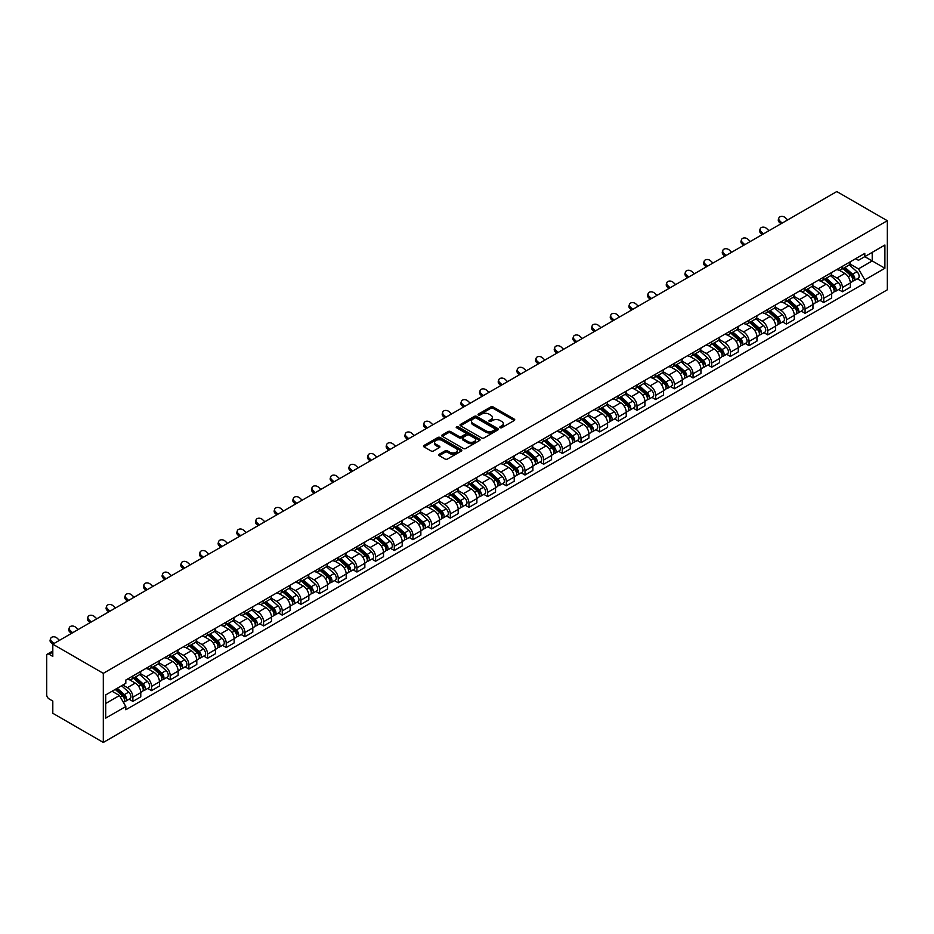 <?xml version="1.0" encoding="UTF-8"?>
<svg xmlns="http://www.w3.org/2000/svg" width="934" height="934" viewBox="0 0 934 934"><rect width="100%" height="100%" fill="white"/><g stroke="black" fill="none" stroke-linecap="round" stroke-linejoin="round"><path stroke-width="1.4" d="M500.134 427.702A1.167 0.677 0 0 0 501.768 427.702L514.26 420.487A1.658 0.957 0 0 0 514.739 419.81A1.658 0.957 0 0 0 514.26 419.132L493.105 406.932A1.658 0.957 0 0 0 490.759 406.932L478.278 414.136A1.167 0.677 0 0 0 479.924 415.081L481.535 414.147A5.312 3.071 0 0 1 489.054 414.147L490.817 415.163A5.312 3.071 0 0 1 492.37 417.335A5.312 3.071 0 0 1 490.817 419.506L489.206 420.44A1.167 0.677 0 0 0 490.852 421.386L492.463 420.463A5.312 3.071 0 0 1 499.982 420.463L501.745 421.479A5.312 3.071 0 0 1 503.298 423.651A5.312 3.071 0 0 1 501.745 425.822L500.134 426.745A1.167 0.677 0 0 0 500.134 427.702L500.134 426.745M439.178 454.274A1.658 0.957 0 0 0 438.7 454.951A1.658 0.957 0 0 0 439.178 455.629L445.121 459.049A1.658 0.957 0 0 0 447.468 459.049L461.326 451.052A1.658 0.957 0 0 0 461.816 450.375A1.658 0.957 0 0 0 461.326 449.698L440.183 437.486A1.658 0.957 0 0 0 437.836 437.486L423.966 445.483A1.658 0.957 0 0 0 423.487 446.172A1.658 0.957 0 0 0 423.966 446.849L431.134 450.982A1.658 0.957 0 0 0 433.481 450.982L439.412 447.561A1.658 0.957 0 0 0 439.902 446.884A1.658 0.957 0 0 0 439.412 446.195L435.863 444.152A4.448 2.569 0 0 1 434.567 442.331A4.448 2.569 0 0 1 437.31 439.961A4.448 2.569 0 0 1 442.144 440.521L456.072 448.553A4.448 2.569 0 0 1 457.368 450.375A4.448 2.569 0 0 1 454.624 452.745A4.448 2.569 0 0 1 449.791 452.184L447.468 450.842A1.658 0.957 0 0 0 445.121 450.842L439.178 454.274L439.178 455.629M103.312 673.344L52.806 644.18L836.794 191.552L887.3 220.716L103.312 673.344L103.312 742.448L887.3 289.82L887.3 220.716M481.652 437.964A1.658 0.957 0 0 0 483.999 437.964L497.869 429.955A1.658 0.957 0 0 0 498.359 429.278A1.658 0.957 0 0 0 497.869 428.601L476.725 416.389A1.658 0.957 0 0 0 474.367 416.389L460.509 424.398A1.658 0.957 0 0 0 460.018 425.075A1.658 0.957 0 0 0 460.509 425.752L481.652 437.964M456.913 427.947A1.167 0.677 0 0 1 458.104 428.111L458.104 426.733L479.597 439.143A1.658 0.957 0 0 1 480.088 439.821A1.658 0.957 0 0 1 479.597 440.498L465.739 448.507A1.658 0.957 0 0 1 463.381 448.507L442.237 436.295L448.168 432.897L448.168 431.52L442.237 434.94A1.658 0.957 0 0 0 441.747 435.618A1.658 0.957 0 0 0 442.237 436.295L442.237 434.94M448.168 432.897A1.658 0.957 0 0 1 450.515 432.897L450.515 431.52A1.658 0.957 0 0 0 448.168 431.52M450.515 431.52L459.096 436.47A1.658 0.957 0 0 0 461.443 436.47L465.377 434.193A1.658 0.957 0 0 0 465.868 433.516A1.658 0.957 0 0 0 465.377 432.839L456.457 427.679A1.167 0.677 0 0 1 458.104 426.733M52.806 644.18L52.806 656.415L49.093 654.267A3.386 1.95 -120 0 0 47.401 654.104A3.386 1.95 -120 0 0 46.7 655.656L46.7 694.768A3.386 1.95 -120 0 0 49.093 698.912L52.806 701.06L52.806 713.284L103.312 742.448M842.41 266.318A7.787 4.495 60 0 1 840.798 269.821L848.702 265.256A7.787 4.495 -120 0 0 850.314 261.765M831.202 274.713L836.911 278.005A7.787 4.495 60 0 1 842.41 287.532L850.314 282.979A7.787 4.495 -120 0 0 844.815 273.44L839.152 270.171M850.314 282.979L850.314 287.193L842.41 291.758L838.627 289.563M840.798 269.821A7.787 4.495 60 0 1 836.969 269.471M842.41 287.532L842.41 291.758M823.741 277.106A7.787 4.495 60 0 1 822.13 280.597L830.034 276.032A7.787 4.495 -120 0 0 831.645 272.541M819.959 300.351L823.741 302.534L831.645 297.969L831.645 293.755A7.787 4.495 -120 0 0 826.135 284.216L820.484 280.959M822.13 280.597A7.787 4.495 60 0 1 818.301 280.247M812.533 285.489L818.242 288.781A7.787 4.495 60 0 1 823.741 298.32L823.741 302.534M805.073 287.882A7.787 4.495 60 0 1 803.462 291.373L811.354 286.82A7.787 4.495 -120 0 0 812.965 283.317M801.279 311.127L805.073 313.31L812.965 308.757L812.965 304.542A7.787 4.495 -120 0 0 807.466 295.004L801.816 291.735M803.462 291.373A7.787 4.495 60 0 1 799.621 291.023M793.865 296.265L799.562 299.557A7.787 4.495 60 0 1 805.073 309.096L805.073 313.31M786.405 298.658A7.787 4.495 60 0 1 784.782 302.161L792.686 297.596A7.787 4.495 -120 0 0 794.297 294.105M782.61 321.903L786.405 324.098L794.297 319.533L794.297 315.318A7.787 4.495 -120 0 0 788.798 305.78L783.136 302.511M784.782 302.161A7.787 4.495 60 0 1 780.952 301.81M775.185 307.053L780.894 310.345A7.787 4.495 60 0 1 786.405 319.883L786.405 324.098M767.725 309.446A7.787 4.495 60 0 1 766.114 312.937L774.017 308.383A7.787 4.495 -120 0 0 775.629 304.881M763.942 332.691L767.725 334.874L775.629 330.309L775.629 326.094A7.787 4.495 -120 0 0 770.118 316.556L764.467 313.299M766.114 312.937A7.787 4.495 60 0 1 762.284 312.586M756.517 317.829L762.226 321.121A7.787 4.495 60 0 1 767.725 330.659L767.725 334.874M749.056 320.222A7.787 4.495 60 0 1 747.445 323.724L755.337 319.159A7.787 4.495 -120 0 0 756.96 315.657M745.262 343.467L749.056 345.65L756.96 341.097L756.96 336.882A7.787 4.495 -120 0 0 751.45 327.344L745.799 324.075M747.445 323.724A7.787 4.495 60 0 1 743.604 323.362M737.848 328.605L743.546 331.897A7.787 4.495 60 0 1 749.056 341.435L749.056 345.65M730.388 330.998A7.787 4.495 60 0 1 728.765 334.5L736.669 329.936A7.787 4.495 -120 0 0 738.28 326.445M726.594 354.243L730.388 356.438L738.28 351.873L738.28 347.658A7.787 4.495 -120 0 0 732.781 338.12L727.119 334.862M728.765 334.5A7.787 4.495 60 0 1 724.936 334.15M719.168 339.392L724.877 342.685A7.787 4.495 60 0 1 730.388 352.223L730.388 356.438M711.708 341.786A7.787 4.495 60 0 1 710.097 345.276L718.001 340.723A7.787 4.495 -120 0 0 719.612 337.221M707.925 365.031L711.708 367.214L719.612 362.649L719.612 358.434A7.787 4.495 -120 0 0 714.101 348.907L708.451 345.638M710.097 345.276A7.787 4.495 60 0 1 706.267 344.926M700.5 350.168L706.209 353.461A7.787 4.495 60 0 1 711.708 362.999L711.708 367.214M693.04 352.562A7.787 4.495 60 0 1 691.429 356.064L699.321 351.499A7.787 4.495 -120 0 0 700.944 348.008M689.257 375.807L693.04 377.99L700.944 373.437L700.944 369.222A7.787 4.495 -120 0 0 695.433 359.683L689.782 356.414M691.429 356.064A7.787 4.495 60 0 1 687.599 355.702M681.832 360.944L687.529 364.248A7.787 4.495 60 0 1 693.04 373.775L693.04 377.99M674.371 363.349A7.787 4.495 60 0 1 672.76 366.84L680.653 362.275A7.787 4.495 -120 0 0 682.264 358.784M670.577 386.583L674.371 388.777L682.264 384.213L682.264 379.998A7.787 4.495 -120 0 0 676.765 370.459L671.102 367.202M672.76 366.84A7.787 4.495 60 0 1 668.919 366.49M663.152 371.732L668.861 375.024A7.787 4.495 60 0 1 674.371 384.563L674.371 388.777M655.691 374.125A7.787 4.495 60 0 1 654.08 377.616L661.984 373.063A7.787 4.495 -120 0 0 663.595 369.56M651.909 397.37L655.691 399.554L663.595 394.989L663.595 390.774A7.787 4.495 -120 0 0 658.085 381.247L652.434 377.978M654.08 377.616A7.787 4.495 60 0 1 650.251 377.266M644.483 382.508L650.192 385.8A7.787 4.495 60 0 1 655.691 395.339L655.691 399.554M637.023 384.901A7.787 4.495 60 0 1 635.412 388.404L643.316 383.839A7.787 4.495 -120 0 0 644.927 380.348M633.24 408.146L637.023 410.33L644.927 405.776L644.927 401.562A7.787 4.495 -120 0 0 639.416 392.023L633.766 388.754M635.412 388.404A7.787 4.495 60 0 1 631.582 388.054M625.815 393.284L631.512 396.588A7.787 4.495 60 0 1 637.023 406.115L637.023 410.33M618.355 395.689A7.787 4.495 60 0 1 616.744 399.18L624.636 394.615A7.787 4.495 -120 0 0 626.247 391.124M614.56 418.934L618.355 421.117L626.247 416.552L626.247 412.338A7.787 4.495 -120 0 0 620.748 402.799L615.086 399.542M616.744 399.18A7.787 4.495 60 0 1 612.902 398.83M607.135 404.072L612.844 407.364A7.787 4.495 60 0 1 618.355 416.903L618.355 421.117M599.675 406.465A7.787 4.495 60 0 1 598.064 409.956L605.968 405.403A7.787 4.495 -120 0 0 607.579 401.9M595.892 429.71L599.675 431.893L607.579 427.34L607.579 423.114A7.787 4.495 -120 0 0 602.068 413.587L596.417 410.318M598.064 409.956A7.787 4.495 60 0 1 594.234 409.606M588.467 414.848L594.176 418.14A7.787 4.495 60 0 1 599.675 427.679L599.675 431.893M581.006 417.241A7.787 4.495 60 0 1 579.395 420.744L587.299 416.179A7.787 4.495 -120 0 0 588.91 412.688M577.224 440.486L581.006 442.681L588.91 438.116L588.91 433.901A7.787 4.495 -120 0 0 583.4 424.363L577.749 421.094M579.395 420.744A7.787 4.495 60 0 1 575.566 420.393M569.798 425.635L575.496 428.928A7.787 4.495 60 0 1 581.006 438.455L581.006 442.681M562.338 428.029A7.787 4.495 60 0 1 560.727 431.52L568.619 426.955A7.787 4.495 -120 0 0 570.23 423.464M558.544 451.274L562.338 453.457L570.23 448.892L570.23 444.677A7.787 4.495 -120 0 0 564.731 435.139L559.069 431.882M560.727 431.52A7.787 4.495 60 0 1 556.886 431.169M551.118 436.411L556.827 439.704A7.787 4.495 60 0 1 562.338 449.242L562.338 453.457M543.658 438.805A7.787 4.495 60 0 1 542.047 442.296L549.951 437.742A7.787 4.495 -120 0 0 551.562 434.24M539.875 462.05L543.658 464.233L551.562 459.68L551.562 455.465A7.787 4.495 -120 0 0 546.051 445.927L540.401 442.658M542.047 442.296A7.787 4.495 60 0 1 538.217 441.945M532.45 447.188L538.159 450.48A7.787 4.495 60 0 1 543.658 460.018L543.658 464.233M524.99 449.581A7.787 4.495 60 0 1 523.379 453.083L531.283 448.518A7.787 4.495 -120 0 0 532.894 445.028M521.207 472.826L524.99 475.021L532.894 470.456L532.894 466.241A7.787 4.495 -120 0 0 527.383 456.703L521.732 453.434M523.379 453.083A7.787 4.495 60 0 1 519.549 452.733M513.782 457.975L519.491 461.268A7.787 4.495 60 0 1 524.99 470.806L524.99 475.021M506.321 460.369A7.787 4.495 60 0 1 504.71 463.859L512.603 459.306A7.787 4.495 -120 0 0 514.214 455.804M502.527 483.614L506.321 485.797L514.214 481.232L514.214 477.017A7.787 4.495 -120 0 0 508.715 467.479L503.064 464.221M504.71 463.859A7.787 4.495 60 0 1 500.869 463.509M495.102 468.751L500.811 472.044A7.787 4.495 60 0 1 506.321 481.582L506.321 485.797M487.641 471.145A7.787 4.495 60 0 1 486.03 474.647L493.934 470.082A7.787 4.495 -120 0 0 495.545 466.58M483.859 494.39L487.641 496.573L495.545 492.02L495.545 487.805A7.787 4.495 -120 0 0 490.046 478.266L484.384 474.997M486.03 474.647A7.787 4.495 60 0 1 482.201 474.285M476.433 479.527L482.142 482.82A7.787 4.495 60 0 1 487.641 492.358L487.641 496.573M468.973 481.921A7.787 4.495 60 0 1 467.362 485.423L475.266 480.858A7.787 4.495 -120 0 0 476.877 477.367M465.19 505.166L468.973 507.36L476.877 502.796L476.877 498.581A7.787 4.495 -120 0 0 471.366 489.042L465.716 485.785M467.362 485.423A7.787 4.495 60 0 1 463.533 485.073M457.765 490.315L463.474 493.607A7.787 4.495 60 0 1 468.973 503.146L468.973 507.36M450.305 492.708A7.787 4.495 60 0 1 448.694 496.199L456.586 491.646A7.787 4.495 -120 0 0 458.197 488.143M446.51 515.953L450.305 518.136L458.197 513.572L458.197 509.357A7.787 4.495 -120 0 0 452.698 499.83L447.047 496.561M448.694 496.199A7.787 4.495 60 0 1 444.853 495.849M439.097 501.091L444.794 504.383A7.787 4.495 60 0 1 450.305 513.922L450.305 518.136M431.625 503.484A7.787 4.495 60 0 1 430.014 506.987L437.918 502.422A7.787 4.495 -120 0 0 439.529 498.931M427.842 526.729L431.636 528.913L439.529 524.359L439.529 520.145A7.787 4.495 -120 0 0 434.03 510.606L428.367 507.337M430.014 506.987A7.787 4.495 60 0 1 426.184 506.625M420.417 511.867L426.126 515.171A7.787 4.495 60 0 1 431.636 524.698L431.636 528.913M412.956 514.272A7.787 4.495 60 0 1 411.345 517.763L419.249 513.198A7.787 4.495 -120 0 0 420.86 509.707M409.174 537.505L412.956 539.7L420.86 535.135L420.86 530.921A7.787 4.495 -120 0 0 415.35 521.382L409.699 518.125M411.345 517.763A7.787 4.495 60 0 1 407.516 517.413M401.748 522.655L407.457 525.947A7.787 4.495 60 0 1 412.956 535.486L412.956 539.7M394.288 525.048A7.787 4.495 60 0 1 392.677 528.539L400.569 523.986A7.787 4.495 -120 0 0 402.18 520.483M390.494 548.293L394.288 550.476L402.192 545.911L402.192 541.697A7.787 4.495 -120 0 0 396.681 532.17L391.031 528.901M392.677 528.539A7.787 4.495 60 0 1 388.836 528.189M383.08 533.431L388.777 536.723A7.787 4.495 60 0 1 394.288 546.262L394.288 550.476M375.62 535.824A7.787 4.495 60 0 1 373.997 539.327L381.901 534.762A7.787 4.495 -120 0 0 383.512 531.271M371.825 559.069L375.62 561.252L383.512 556.699L383.512 552.484A7.787 4.495 -120 0 0 378.013 542.946L372.351 539.677M373.997 539.327A7.787 4.495 60 0 1 370.168 538.976M364.4 544.207L370.109 547.511A7.787 4.495 60 0 1 375.62 557.038L375.62 561.252M356.94 546.612A7.787 4.495 60 0 1 355.329 550.103L363.233 545.538A7.787 4.495 -120 0 0 364.844 542.047M353.157 569.857L356.94 572.04L364.844 567.475L364.844 563.26A7.787 4.495 -120 0 0 359.333 553.722L353.682 550.465M355.329 550.103A7.787 4.495 60 0 1 351.499 549.752M345.732 554.994L351.441 558.287A7.787 4.495 60 0 1 356.94 567.825L356.94 572.04M338.271 557.388A7.787 4.495 60 0 1 336.66 560.879L344.553 556.325A7.787 4.495 -120 0 0 346.175 552.823M334.489 580.633L338.271 582.816L346.175 578.263L346.175 574.036A7.787 4.495 -120 0 0 340.665 564.51L335.014 561.241M336.66 560.879A7.787 4.495 60 0 1 332.819 560.528M327.063 565.77L332.761 569.063A7.787 4.495 60 0 1 338.271 578.601L338.271 582.816M319.603 568.164A7.787 4.495 60 0 1 317.98 571.666L325.884 567.101A7.787 4.495 -120 0 0 327.495 563.611M315.809 591.409L319.603 593.604L327.495 589.039L327.495 584.824A7.787 4.495 -120 0 0 321.997 575.286L316.334 572.017M317.98 571.666A7.787 4.495 60 0 1 314.151 571.316M308.383 576.558L314.093 579.851A7.787 4.495 60 0 1 319.603 589.377L319.603 593.604M300.923 578.952A7.787 4.495 60 0 1 299.312 582.442L307.216 577.877A7.787 4.495 -120 0 0 308.827 574.387M297.14 602.196L300.923 604.38L308.827 599.815L308.827 595.6A7.787 4.495 -120 0 0 303.317 586.062L297.666 582.804M299.312 582.442A7.787 4.495 60 0 1 295.483 582.092M289.715 587.334L295.424 590.627A7.787 4.495 60 0 1 300.923 600.165L300.923 604.38M282.255 589.728A7.787 4.495 60 0 1 280.644 593.218L288.536 588.665A7.787 4.495 -120 0 0 290.159 585.163M278.472 612.973L282.255 615.156L290.159 610.602L290.159 606.388A7.787 4.495 -120 0 0 284.648 596.849L278.997 593.58M280.644 593.218A7.787 4.495 60 0 1 276.814 592.868M271.047 598.11L276.744 601.403A7.787 4.495 60 0 1 282.255 610.941L282.255 615.156M263.586 600.504A7.787 4.495 60 0 1 261.975 604.006L269.868 599.441A7.787 4.495 -120 0 0 271.479 595.95M259.792 623.749L263.586 625.943L271.479 621.379L271.479 617.164A7.787 4.495 -120 0 0 265.98 607.625L260.317 604.356M261.975 604.006A7.787 4.495 60 0 1 258.134 603.656M252.367 608.898L258.076 612.19A7.787 4.495 60 0 1 263.586 621.729L263.586 625.943M244.906 611.291A7.787 4.495 60 0 1 243.295 614.782L251.199 610.229A7.787 4.495 -120 0 0 252.81 606.726M241.124 634.536L244.906 636.719L252.81 632.155L252.81 627.94A7.787 4.495 -120 0 0 247.3 618.401L241.649 615.144M243.295 614.782A7.787 4.495 60 0 1 239.466 614.432M233.698 619.674L239.408 622.966A7.787 4.495 60 0 1 244.906 632.505L244.906 636.719M226.238 622.067A7.787 4.495 60 0 1 224.627 625.57L232.531 621.005A7.787 4.495 -120 0 0 234.142 617.502M222.455 645.312L226.238 647.495L234.142 642.942L234.142 638.728A7.787 4.495 -120 0 0 228.632 629.189L222.981 625.92M224.627 625.57A7.787 4.495 60 0 1 220.798 625.208M215.03 630.45L220.728 633.742A7.787 4.495 60 0 1 226.238 643.281L226.238 647.495M207.57 632.843A7.787 4.495 60 0 1 205.959 636.346L213.851 631.781A7.787 4.495 -120 0 0 215.462 628.29M203.775 656.088L207.57 658.283L215.462 653.718L215.462 649.504A7.787 4.495 -120 0 0 209.963 639.965L204.301 636.708M205.959 636.346A7.787 4.495 60 0 1 202.118 635.996M196.35 641.238L202.059 644.53A7.787 4.495 60 0 1 207.57 654.069L207.57 658.283M188.89 643.631A7.787 4.495 60 0 1 187.279 647.122L195.183 642.569A7.787 4.495 -120 0 0 196.794 639.066M185.107 666.876L188.89 669.059L196.794 664.494L196.794 660.28A7.787 4.495 -120 0 0 191.283 650.753L185.632 647.484M187.279 647.122A7.787 4.495 60 0 1 183.449 646.772M177.682 652.014L183.391 655.306A7.787 4.495 60 0 1 188.89 664.845L188.89 669.059M170.222 654.407A7.787 4.495 60 0 1 168.61 657.91L176.514 653.345A7.787 4.495 -120 0 0 178.125 649.854M166.439 677.652L170.222 679.835L178.125 675.282L178.125 671.067A7.787 4.495 -120 0 0 172.615 661.529L166.964 658.26M168.61 657.91A7.787 4.495 60 0 1 164.781 657.548M159.013 662.79L164.723 666.094A7.787 4.495 60 0 1 170.222 675.621L170.222 679.835M151.553 665.195A7.787 4.495 60 0 1 149.942 668.686L157.834 664.121A7.787 4.495 -120 0 0 159.445 660.63M147.759 688.428L151.553 690.623L159.445 686.058L159.445 681.843A7.787 4.495 -120 0 0 153.947 672.305L148.296 669.048M149.942 668.686A7.787 4.495 60 0 1 146.101 668.335M140.334 673.577L146.043 676.87A7.787 4.495 60 0 1 151.553 686.408L151.553 690.623M132.873 675.971A7.787 4.495 60 0 1 131.262 679.462L139.166 674.908A7.787 4.495 -120 0 0 140.777 671.406M129.09 699.216L132.873 701.399L140.777 696.834L140.777 692.619A7.787 4.495 -120 0 0 135.278 683.093L129.616 679.824M131.262 679.462A7.787 4.495 60 0 1 127.433 679.111M122.821 685.019L127.374 687.646A7.787 4.495 60 0 1 132.873 697.184L132.873 701.399M855.637 258.683L858.451 260.306L884.907 245.035L872.216 252.367L872.216 260.936L858.451 268.875L849.882 263.925M105.705 703.477L119.47 695.526L125.821 706.513L105.705 718.118L105.705 694.908L125.821 683.291L125.821 680.045L864.802 253.394L864.802 256.652L884.907 268.256L864.802 279.861L858.451 268.875M884.907 245.035L884.907 268.256M125.821 706.513L125.821 709.758L864.802 283.119L864.802 279.861M119.47 695.526L112.057 691.242M857.295 278.787L864.802 283.119M500.589 427.865L501.745 427.2A5.312 3.071 0 0 0 503.298 425.028L503.298 423.651M492.37 417.335L492.37 418.724A5.312 3.071 0 0 1 490.817 420.895L489.673 421.561M514.237 420.51L493.105 408.31A1.658 0.957 0 0 0 490.759 408.31L478.745 415.245M497.845 429.967L476.725 417.767A1.658 0.957 0 0 0 474.367 417.767L460.532 425.764M494.927 429.757A1.167 0.677 0 0 0 494.927 428.799L476.363 418.082A1.167 0.677 0 0 0 474.717 418.082L473.024 419.062A5.312 3.071 0 0 0 471.46 421.234A5.312 3.071 0 0 0 473.024 423.406L485.703 430.737A5.312 3.071 0 0 0 493.222 430.737L494.927 429.757L494.927 431.134A1.167 0.677 0 0 0 495.265 430.656L495.265 429.278M471.46 421.234L471.46 422.623A5.312 3.071 0 0 0 473.024 424.795L473.024 423.406M494.927 431.134L493.222 432.115A5.312 3.071 0 0 1 485.703 432.115L473.024 424.795M450.515 432.897L459.096 437.848A1.658 0.957 0 0 0 461.443 437.848L465.377 435.571A1.658 0.957 0 0 0 465.868 434.894L465.868 433.516M458.104 428.111L479.574 440.509M467.992 441.607A4.448 2.569 0 0 0 472.837 442.156A4.448 2.569 0 0 0 475.581 439.786A4.448 2.569 0 0 0 474.285 437.976L469.382 435.139A1.658 0.957 0 0 0 467.023 435.139L463.089 437.416A1.658 0.957 0 0 0 462.61 438.093A1.658 0.957 0 0 0 463.089 438.77L467.992 441.607L467.992 442.985A4.448 2.569 0 0 0 472.837 443.545A4.448 2.569 0 0 0 475.581 441.175L475.581 439.786M462.61 438.093L462.61 439.482A1.658 0.957 0 0 0 463.089 440.159L463.089 438.77M467.992 442.985L463.089 440.159M457.368 450.375L457.368 451.752A4.448 2.569 0 0 1 454.624 454.122A4.448 2.569 0 0 1 449.791 453.574L447.468 452.231A1.658 0.957 0 0 0 445.121 452.231L439.202 455.64M434.567 442.331L434.567 443.72A4.448 2.569 0 0 0 435.863 445.53L435.863 444.152M439.412 446.195L439.412 447.561L435.863 445.53M461.303 451.064L440.183 438.863A1.658 0.957 0 0 0 437.836 438.863L423.989 446.861L423.966 445.483M842.958 268.572L850.559 275.367A4.226 2.44 60 0 1 851.89 281.905L850.314 282.815M843.157 268.758L846.741 270.825M843.717 268.128L852.193 275.682A2.031 1.167 60 0 1 852.824 278.822A2.031 1.167 60 0 1 852.637 278.904M844.99 267.404L852.602 274.187A4.226 2.44 60 0 1 853.933 280.737A4.226 2.44 60 0 1 852.649 280.865M849.228 264.847L856.91 271.701A4.226 2.44 60 0 1 858.241 278.25L853.933 280.737M787.654 219.922L785.296 217.704A3.888 2.814 17.7 0 0 781.536 216.373A3.888 2.814 17.7 0 0 778.839 218.112A3.888 2.814 17.7 0 0 779.797 220.891L779.33 222.339A3.888 2.814 -162.3 0 1 778.372 219.56L778.839 218.112M782.155 223.098L779.797 220.891M779.33 222.339L780.906 223.81M824.278 279.359L831.89 286.143A4.226 2.44 60 0 1 833.221 292.692L831.645 293.603M824.489 279.535L828.061 281.601M825.049 278.916L833.513 286.469A2.031 1.167 60 0 1 834.155 289.61A2.031 1.167 60 0 1 833.969 289.68M826.321 278.18L833.922 284.975A4.226 2.44 60 0 1 835.253 291.513A4.226 2.44 60 0 1 833.98 291.653M830.559 275.635L838.23 282.477A4.226 2.44 60 0 1 839.561 289.026L835.253 291.513M805.61 290.135L813.222 296.93A4.226 2.44 60 0 1 814.553 303.468L812.965 304.379M805.809 290.311L809.393 292.389M806.381 289.692L814.845 297.245A2.031 1.167 60 0 1 815.487 300.386A2.031 1.167 60 0 1 815.3 300.456M807.641 288.956L815.254 295.751A4.226 2.44 60 0 1 816.585 302.289A4.226 2.44 60 0 1 815.3 302.429M811.891 286.411L819.562 293.264A4.226 2.44 60 0 1 820.893 299.802L816.585 302.289M768.986 230.698L766.627 228.491A3.888 2.814 17.7 0 0 762.868 227.16A3.888 2.814 17.7 0 0 760.171 228.888A3.888 2.814 17.7 0 0 761.128 231.667L760.661 233.115A3.888 2.814 -162.3 0 1 759.704 230.336L760.171 228.888M763.487 233.874L761.128 231.667M760.661 233.115L762.237 234.597M750.317 241.474L747.959 239.267A3.888 2.814 17.7 0 0 744.2 237.937A3.888 2.814 17.7 0 0 741.491 239.676A3.888 2.814 17.7 0 0 742.448 242.443L741.993 243.891A3.888 2.814 -162.3 0 1 741.036 241.124L741.491 239.676M744.807 244.661L742.448 242.443M741.993 243.891L743.569 245.373M786.942 300.911L794.542 307.706A4.226 2.44 60 0 1 795.873 314.244L794.297 315.155M787.14 301.098L790.724 303.165M787.712 300.468L796.177 308.022A2.031 1.167 60 0 1 796.807 311.174A2.031 1.167 60 0 1 796.62 311.244M788.973 299.744L796.585 306.527A4.226 2.44 60 0 1 797.916 313.077A4.226 2.44 60 0 1 796.632 313.205M793.211 297.199L800.893 304.04A4.226 2.44 60 0 1 802.224 310.59L797.916 313.077M768.262 311.699L775.874 318.482A4.226 2.44 60 0 1 777.205 325.032L775.629 325.943M768.472 311.874L772.044 313.941M769.032 311.256L777.497 318.809A2.031 1.167 60 0 1 778.139 321.95A2.031 1.167 60 0 1 777.952 322.02M770.305 310.52L777.905 317.315A4.226 2.44 60 0 1 779.236 323.853A4.226 2.44 60 0 1 777.964 323.993M774.543 307.975L782.225 314.828A4.226 2.44 60 0 1 783.544 321.366L779.236 323.853M749.593 322.475L757.205 329.27A4.226 2.44 60 0 1 758.536 335.808L756.949 336.719M749.792 322.65L753.376 324.728M750.364 322.032L758.828 329.585A2.031 1.167 60 0 1 759.47 332.726A2.031 1.167 60 0 1 759.284 332.808M751.625 321.296L759.237 328.091A4.226 2.44 60 0 1 760.568 334.629A4.226 2.44 60 0 1 759.284 334.769M755.875 318.751L763.545 325.604A4.226 2.44 60 0 1 764.876 332.142L760.568 334.629M731.637 252.262L729.291 250.043A3.888 2.814 17.7 0 0 725.531 248.713A3.888 2.814 17.7 0 0 722.823 250.452A3.888 2.814 17.7 0 0 723.78 253.231L723.313 254.678A3.888 2.814 -162.3 0 1 722.356 251.9L722.823 250.452M726.138 255.437L723.78 253.231M723.313 254.678L724.889 256.149M712.969 263.038L710.611 260.831A3.888 2.814 17.7 0 0 706.851 259.5A3.888 2.814 17.7 0 0 704.154 261.228A3.888 2.814 17.7 0 0 705.112 264.007L704.645 265.454A3.888 2.814 -162.3 0 1 703.687 262.688L704.154 261.228M707.47 266.213L705.112 264.007M704.645 265.454L706.221 266.937M694.301 273.814L691.942 271.607A3.888 2.814 17.7 0 0 688.183 270.276A3.888 2.814 17.7 0 0 685.474 272.016A3.888 2.814 17.7 0 0 686.432 274.783L685.976 276.231A3.888 2.814 -162.3 0 1 685.019 273.464L685.474 272.016M688.79 277.001L686.432 274.783M685.976 276.231L687.552 277.713M675.632 284.601L673.274 282.395A3.888 2.814 17.7 0 0 669.515 281.052A3.888 2.814 17.7 0 0 666.806 282.792A3.888 2.814 17.7 0 0 667.763 285.57L667.296 287.018A3.888 2.814 -162.3 0 1 666.351 284.24L666.806 282.792M670.122 287.777L667.763 285.57M667.296 287.018L668.872 288.489M656.952 295.377L654.594 293.171A3.888 2.814 17.7 0 0 650.835 291.84A3.888 2.814 17.7 0 0 648.138 293.58A3.888 2.814 17.7 0 0 649.095 296.347L648.628 297.794A3.888 2.814 -162.3 0 1 647.671 295.027L648.138 293.58M651.453 298.553L649.095 296.347M648.628 297.794L650.204 299.277M638.284 306.154L635.926 303.947A3.888 2.814 17.7 0 0 632.166 302.616A3.888 2.814 17.7 0 0 629.458 304.356A3.888 2.814 17.7 0 0 630.415 307.123L629.96 308.582A3.888 2.814 -162.3 0 1 629.002 305.803L629.458 304.356M632.773 309.341L630.415 307.123M629.96 308.582L631.536 310.053M619.616 316.941L617.257 314.735A3.888 2.814 17.7 0 0 613.498 313.392A3.888 2.814 17.7 0 0 610.789 315.132A3.888 2.814 17.7 0 0 611.747 317.91L611.28 319.358A3.888 2.814 -162.3 0 1 610.334 316.579L610.789 315.132M614.105 320.117L611.747 317.91M611.28 319.358L612.867 320.841M600.936 327.717L598.577 325.511A3.888 2.814 17.7 0 0 594.818 324.18A3.888 2.814 17.7 0 0 592.121 325.919A3.888 2.814 17.7 0 0 593.078 328.686L592.611 330.134A3.888 2.814 -162.3 0 1 591.654 327.367L592.121 325.919M595.437 330.893L593.078 328.686M592.611 330.134L594.187 331.617M582.267 338.505L579.909 336.287A3.888 2.814 17.7 0 0 576.15 334.956A3.888 2.814 17.7 0 0 573.453 336.695A3.888 2.814 17.7 0 0 574.398 339.474L573.943 340.922A3.888 2.814 -162.3 0 1 572.986 338.143L573.453 336.695M576.757 341.681L574.398 339.474M573.943 340.922L575.519 342.393M563.599 349.281L561.241 347.074A3.888 2.814 17.7 0 0 557.481 345.743A3.888 2.814 17.7 0 0 554.773 347.471A3.888 2.814 17.7 0 0 555.73 350.25L555.263 351.698A3.888 2.814 -162.3 0 1 554.317 348.919L554.773 347.471M558.088 352.457L555.73 350.25M555.263 351.698L556.851 353.18M544.919 360.057L542.561 357.85A3.888 2.814 17.7 0 0 538.801 356.519A3.888 2.814 17.7 0 0 536.104 358.259A3.888 2.814 17.7 0 0 537.062 361.026L536.595 362.474A3.888 2.814 -162.3 0 1 535.637 359.707L536.104 358.259M539.42 363.244L537.062 361.026M536.595 362.474L538.171 363.956M526.251 370.845L523.892 368.626A3.888 2.814 17.7 0 0 520.133 367.296A3.888 2.814 17.7 0 0 517.436 369.035A3.888 2.814 17.7 0 0 518.382 371.814L517.926 373.261A3.888 2.814 -162.3 0 1 516.969 370.483L517.436 369.035M520.74 374.02L518.382 371.814M517.926 373.261L519.502 374.732M507.582 381.621L505.224 379.414A3.888 2.814 17.7 0 0 501.465 378.083A3.888 2.814 17.7 0 0 498.756 379.811A3.888 2.814 17.7 0 0 499.713 382.59L499.258 384.037A3.888 2.814 -162.3 0 1 498.301 381.259L498.756 379.811M502.072 384.796L499.713 382.59M499.258 384.037L500.834 385.52M488.902 392.397L486.544 390.19A3.888 2.814 17.7 0 0 482.785 388.859A3.888 2.814 17.7 0 0 480.088 390.599A3.888 2.814 17.7 0 0 481.045 393.366L480.578 394.813A3.888 2.814 -162.3 0 1 479.621 392.046L480.088 390.599M483.403 395.584L481.045 393.366M480.578 394.813L482.154 396.296M470.234 403.184L467.876 400.966A3.888 2.814 17.7 0 0 464.116 399.635A3.888 2.814 17.7 0 0 461.419 401.375A3.888 2.814 17.7 0 0 462.377 404.153L461.91 405.601A3.888 2.814 -162.3 0 1 460.952 402.823L461.419 401.375M464.723 406.36L462.377 404.153M461.91 405.601L463.486 407.072M451.566 413.96L449.207 411.754A3.888 2.814 17.7 0 0 445.448 410.423A3.888 2.814 17.7 0 0 442.739 412.151A3.888 2.814 17.7 0 0 443.697 414.929L443.241 416.377A3.888 2.814 -162.3 0 1 442.284 413.61L442.739 412.151M446.055 417.136L443.697 414.929M443.241 416.377L444.817 417.86M432.886 424.737L430.527 422.53A3.888 2.814 17.7 0 0 426.768 421.199A3.888 2.814 17.7 0 0 424.071 422.939A3.888 2.814 17.7 0 0 425.028 425.706L424.561 427.153A3.888 2.814 -162.3 0 1 423.604 424.386L424.071 422.939M427.387 427.924L425.028 425.706M424.561 427.153L426.137 428.636M414.217 435.524L411.859 433.318A3.888 2.814 17.7 0 0 408.1 431.975A3.888 2.814 17.7 0 0 405.403 433.715A3.888 2.814 17.7 0 0 406.36 436.493L405.893 437.941A3.888 2.814 -162.3 0 1 404.936 435.162L405.403 433.715M408.718 438.7L406.36 436.493M405.893 437.941L407.469 439.412M395.549 446.3L393.191 444.094A3.888 2.814 17.7 0 0 389.431 442.763A3.888 2.814 17.7 0 0 386.723 444.502A3.888 2.814 17.7 0 0 387.68 447.269L387.225 448.717A3.888 2.814 -162.3 0 1 386.267 445.95L386.723 444.502M390.038 449.476L387.68 447.269M387.225 448.717L388.801 450.2M730.925 333.251L738.537 340.046A4.226 2.44 60 0 1 739.856 346.584L738.28 347.506M731.124 333.438L734.708 335.504M731.696 332.808L740.16 340.373A2.031 1.167 60 0 1 740.79 343.514A2.031 1.167 60 0 1 740.615 343.584M732.956 332.084L740.569 338.867A4.226 2.44 60 0 1 741.9 345.417A4.226 2.44 60 0 1 740.615 345.545M737.195 329.539L744.877 336.38A4.226 2.44 60 0 1 746.208 342.93L741.9 345.417M712.257 344.039L719.857 350.822A4.226 2.44 60 0 1 721.188 357.372L719.612 358.282M712.455 344.214L716.039 346.281M713.016 343.595L721.48 351.149A2.031 1.167 60 0 1 722.122 354.29A2.031 1.167 60 0 1 721.935 354.36M714.288 342.86L721.9 349.655A4.226 2.44 60 0 1 723.22 356.193A4.226 2.44 60 0 1 721.947 356.333M718.526 340.315L726.208 347.168A4.226 2.44 60 0 1 727.528 353.706L723.22 356.193M693.577 354.815L701.189 361.61A4.226 2.44 60 0 1 702.52 368.148L700.932 369.058M693.775 355.002L697.359 357.068M694.347 354.371L702.812 361.925A2.031 1.167 60 0 1 703.454 365.066A2.031 1.167 60 0 1 703.267 365.147M695.608 353.647L703.22 360.431A4.226 2.44 60 0 1 704.551 366.98A4.226 2.44 60 0 1 703.279 367.109M699.858 351.091L707.528 357.944A4.226 2.44 60 0 1 708.859 364.482L704.551 366.98M674.908 365.591L682.52 372.386A4.226 2.44 60 0 1 683.84 378.935L682.264 379.846M675.107 365.778L678.691 367.844M675.679 365.159L684.143 372.713A2.031 1.167 60 0 1 684.774 375.853A2.031 1.167 60 0 1 684.599 375.923M676.94 364.423L684.552 371.207A4.226 2.44 60 0 1 685.883 377.756A4.226 2.44 60 0 1 684.599 377.896M681.19 361.878L688.86 368.72A4.226 2.44 60 0 1 690.191 375.27L685.883 377.756M656.24 376.379L663.841 383.162A4.226 2.44 60 0 1 665.171 389.712L663.595 390.622M656.439 376.554L660.023 378.62M656.999 375.935L665.463 383.489A2.031 1.167 60 0 1 666.105 386.629A2.031 1.167 60 0 1 665.919 386.699M658.272 375.199L665.884 381.994A4.226 2.44 60 0 1 667.203 388.532A4.226 2.44 60 0 1 665.93 388.672M662.51 372.654L670.192 379.508A4.226 2.44 60 0 1 671.511 386.046L667.203 388.532M637.56 387.155L645.172 393.95A4.226 2.44 60 0 1 646.503 400.488L644.915 401.398M637.77 387.341L641.343 389.408M638.331 386.711L646.795 394.265A2.031 1.167 60 0 1 647.437 397.405A2.031 1.167 60 0 1 647.25 397.487M639.603 385.987L647.204 392.77A4.226 2.44 60 0 1 648.535 399.32A4.226 2.44 60 0 1 647.262 399.448M643.841 383.43L651.512 390.284A4.226 2.44 60 0 1 652.843 396.833L648.535 399.32M618.892 397.942L626.504 404.726A4.226 2.44 60 0 1 627.823 411.275L626.247 412.186M619.09 398.118L622.674 400.184M619.662 397.499L628.127 405.052A2.031 1.167 60 0 1 628.757 408.193A2.031 1.167 60 0 1 628.582 408.263M620.923 396.763L628.535 403.546A4.226 2.44 60 0 1 629.866 410.096A4.226 2.44 60 0 1 628.582 410.236M625.173 394.218L632.843 401.06A4.226 2.44 60 0 1 634.174 407.609L629.866 410.096M600.223 408.718L607.824 415.502A4.226 2.44 60 0 1 609.155 422.051L607.579 422.962M600.422 408.894L604.006 410.96M600.982 408.275L609.458 415.828A2.031 1.167 60 0 1 610.089 418.969A2.031 1.167 60 0 1 609.902 419.039M602.255 407.539L609.867 414.334A4.226 2.44 60 0 1 611.186 420.872A4.226 2.44 60 0 1 609.914 421.012M606.493 404.994L614.175 411.847A4.226 2.44 60 0 1 615.494 418.385L611.186 420.872M581.543 419.494L589.156 426.289A4.226 2.44 60 0 1 590.486 432.827L588.91 433.738M581.754 419.681L585.326 421.748M582.314 419.051L590.778 426.604A2.031 1.167 60 0 1 591.42 429.745A2.031 1.167 60 0 1 591.234 429.827M583.587 418.327L591.187 425.11A4.226 2.44 60 0 1 592.518 431.66A4.226 2.44 60 0 1 591.245 431.788M587.825 415.77L595.495 422.623A4.226 2.44 60 0 1 596.826 429.173L592.518 431.66M562.875 430.282L570.487 437.065A4.226 2.44 60 0 1 571.806 443.615L570.23 444.526M563.074 430.457L566.658 432.524M563.646 429.838L572.11 437.392A2.031 1.167 60 0 1 572.752 440.533A2.031 1.167 60 0 1 572.565 440.603M564.907 429.103L572.519 435.898A4.226 2.44 60 0 1 573.85 442.436A4.226 2.44 60 0 1 572.565 442.576M569.156 426.558L576.827 433.399A4.226 2.44 60 0 1 578.158 439.949L573.85 442.436M544.207 441.058L551.807 447.853A4.226 2.44 60 0 1 553.138 454.391L551.562 455.302M544.405 441.233L547.989 443.311M544.966 440.614L553.442 448.168A2.031 1.167 60 0 1 554.072 451.309A2.031 1.167 60 0 1 553.885 451.379M546.238 439.879L553.85 446.674A4.226 2.44 60 0 1 555.17 453.212A4.226 2.44 60 0 1 553.897 453.352M550.476 437.334L558.158 444.187A4.226 2.44 60 0 1 559.489 450.725L555.17 453.212M525.527 451.834L533.139 458.629A4.226 2.44 60 0 1 534.47 465.167L532.894 466.078M525.737 452.021L529.309 454.087M526.297 451.391L534.762 458.944A2.031 1.167 60 0 1 535.404 462.096A2.031 1.167 60 0 1 535.217 462.167M527.57 450.667L535.17 457.45A4.226 2.44 60 0 1 536.501 464A4.226 2.44 60 0 1 535.229 464.128M531.808 448.122L539.478 454.963A4.226 2.44 60 0 1 540.809 461.513L536.501 464M506.858 462.622L514.471 469.405A4.226 2.44 60 0 1 515.802 475.955L514.214 476.865M507.057 462.797L510.641 464.863M507.629 462.178L516.093 469.732A2.031 1.167 60 0 1 516.736 472.873A2.031 1.167 60 0 1 516.549 472.943M508.89 461.443L516.502 468.238A4.226 2.44 60 0 1 517.833 474.776A4.226 2.44 60 0 1 516.549 474.916M513.14 458.898L520.81 465.751A4.226 2.44 60 0 1 522.141 472.289L517.833 474.776M488.19 473.398L495.791 480.193A4.226 2.44 60 0 1 497.122 486.731L495.545 487.641M488.389 473.573L491.973 475.651M488.949 472.954L497.425 480.508A2.031 1.167 60 0 1 498.055 483.649A2.031 1.167 60 0 1 497.869 483.73M490.222 472.219L497.834 479.014A4.226 2.44 60 0 1 499.153 485.552A4.226 2.44 60 0 1 497.88 485.692M494.46 469.674L502.142 476.527A4.226 2.44 60 0 1 503.473 483.065L499.153 485.552M469.51 484.174L477.122 490.969A4.226 2.44 60 0 1 478.453 497.507L476.877 498.429M469.72 484.361L473.293 486.427M470.281 483.73L478.745 491.296A2.031 1.167 60 0 1 479.387 494.436A2.031 1.167 60 0 1 479.2 494.506M471.553 483.006L479.154 489.79A4.226 2.44 60 0 1 480.485 496.339A4.226 2.44 60 0 1 479.212 496.468M475.791 480.461L483.462 487.303A4.226 2.44 60 0 1 484.793 493.853L480.485 496.339M450.842 494.962L458.454 501.745A4.226 2.44 60 0 1 459.785 508.294L458.197 509.205M451.04 495.137L454.624 497.203M451.612 494.518L460.077 502.072A2.031 1.167 60 0 1 460.719 505.212A2.031 1.167 60 0 1 460.532 505.282M452.873 493.782L460.485 500.577A4.226 2.44 60 0 1 461.816 507.115A4.226 2.44 60 0 1 460.532 507.255M457.123 491.237L464.793 498.091A4.226 2.44 60 0 1 466.124 504.629L461.816 507.115M432.173 505.738L439.774 512.533A4.226 2.44 60 0 1 441.105 519.071L439.529 519.981M432.372 505.924L435.956 507.991M432.944 505.294L441.408 512.848A2.031 1.167 60 0 1 442.039 515.988A2.031 1.167 60 0 1 441.852 516.07M434.205 504.57L441.817 511.353A4.226 2.44 60 0 1 443.148 517.903A4.226 2.44 60 0 1 441.864 518.031M438.443 502.013L446.125 508.867A4.226 2.44 60 0 1 447.456 515.405L443.148 517.903M413.493 516.514L421.106 523.309A4.226 2.44 60 0 1 422.437 529.858L420.86 530.769M413.704 516.7L417.276 518.767M414.264 516.082L422.728 523.635A2.031 1.167 60 0 1 423.371 526.776A2.031 1.167 60 0 1 423.184 526.846M415.537 515.346L423.137 522.129A4.226 2.44 60 0 1 424.468 528.679A4.226 2.44 60 0 1 423.195 528.819M419.775 512.801L427.457 519.643A4.226 2.44 60 0 1 428.776 526.192L424.468 528.679M394.825 527.301L402.437 534.085A4.226 2.44 60 0 1 403.768 540.634L402.18 541.545M395.024 527.476L398.608 529.543M395.596 526.858L404.06 534.411A2.031 1.167 60 0 1 404.702 537.552A2.031 1.167 60 0 1 404.515 537.622M396.857 526.122L404.469 532.917A4.226 2.44 60 0 1 405.8 539.455A4.226 2.44 60 0 1 404.515 539.595M401.106 523.577L408.777 530.43A4.226 2.44 60 0 1 410.108 536.968L405.8 539.455M376.157 538.077L383.769 544.872A4.226 2.44 60 0 1 385.088 551.41L383.512 552.321M376.355 538.264L379.94 540.331M376.927 537.634L385.392 545.187A2.031 1.167 60 0 1 386.022 548.328A2.031 1.167 60 0 1 385.835 548.41M378.188 536.91L385.8 543.693A4.226 2.44 60 0 1 387.131 550.243A4.226 2.44 60 0 1 385.847 550.371M382.426 534.353L390.108 541.206A4.226 2.44 60 0 1 391.439 547.756L387.131 550.243M376.869 457.076L374.522 454.87A3.888 2.814 17.7 0 0 370.751 453.539A3.888 2.814 17.7 0 0 368.054 455.278A3.888 2.814 17.7 0 0 369.012 458.045L368.545 459.505A3.888 2.814 -162.3 0 1 367.587 456.726L368.054 455.278M371.37 460.264L369.012 458.045M368.545 459.505L370.121 460.976M358.201 467.864L355.842 465.657A3.888 2.814 17.7 0 0 352.083 464.315A3.888 2.814 17.7 0 0 349.386 466.054A3.888 2.814 17.7 0 0 350.343 468.833L349.876 470.281A3.888 2.814 -162.3 0 1 348.919 467.502L349.386 466.054M352.702 471.04L350.343 468.833M349.876 470.281L351.453 471.763M339.532 478.64L337.174 476.433A3.888 2.814 17.7 0 0 333.415 475.102A3.888 2.814 17.7 0 0 330.706 476.842A3.888 2.814 17.7 0 0 331.663 479.609L331.208 481.057A3.888 2.814 -162.3 0 1 330.251 478.29L330.706 476.842M334.022 481.816L331.663 479.609M331.208 481.057L332.784 482.539M320.864 489.428L318.506 487.209A3.888 2.814 17.7 0 0 314.746 485.878A3.888 2.814 17.7 0 0 312.038 487.618A3.888 2.814 17.7 0 0 312.995 490.397L312.528 491.844A3.888 2.814 -162.3 0 1 311.571 489.066L312.038 487.618M315.353 492.603L312.995 490.397M312.528 491.844L314.104 493.315M357.488 548.865L365.089 555.648A4.226 2.44 60 0 1 366.42 562.198L364.844 563.109M357.687 549.04L361.271 551.107M358.247 548.421L366.712 555.975A2.031 1.167 60 0 1 367.354 559.116A2.031 1.167 60 0 1 367.167 559.186M359.52 547.686L367.12 554.469A4.226 2.44 60 0 1 368.451 561.019A4.226 2.44 60 0 1 367.179 561.159M363.758 545.141L371.44 551.982A4.226 2.44 60 0 1 372.759 558.532L368.451 561.019M302.184 500.204L299.826 497.997A3.888 2.814 17.7 0 0 296.066 496.666A3.888 2.814 17.7 0 0 293.369 498.394A3.888 2.814 17.7 0 0 294.327 501.173L293.86 502.62A3.888 2.814 -162.3 0 1 292.902 499.842L293.369 498.394M296.685 503.379L294.327 501.173M293.86 502.62L295.436 504.103M338.808 559.641L346.421 566.424A4.226 2.44 60 0 1 347.752 572.974L346.164 573.885M339.007 559.816L342.591 561.883M339.579 559.197L348.043 566.751A2.031 1.167 60 0 1 348.686 569.892A2.031 1.167 60 0 1 348.499 569.962M340.84 558.462L348.452 565.257A4.226 2.44 60 0 1 349.783 571.795A4.226 2.44 60 0 1 348.499 571.935M345.09 555.917L352.76 562.77A4.226 2.44 60 0 1 354.091 569.308L349.783 571.795M283.516 510.98L281.157 508.773A3.888 2.814 17.7 0 0 277.398 507.442A3.888 2.814 17.7 0 0 274.689 509.182A3.888 2.814 17.7 0 0 275.647 511.949L275.191 513.396A3.888 2.814 -162.3 0 1 274.234 510.629L274.689 509.182M278.005 514.155L275.647 511.949M275.191 513.396L276.768 514.879M320.14 570.417L327.752 577.212A4.226 2.44 60 0 1 329.072 583.75L327.495 584.661M320.339 570.604L323.923 572.67M320.911 569.973L329.375 577.527A2.031 1.167 60 0 1 330.006 580.668A2.031 1.167 60 0 1 329.83 580.75M322.172 569.25L329.784 576.033A4.226 2.44 60 0 1 331.115 582.582A4.226 2.44 60 0 1 329.83 582.711M326.421 566.693L334.092 573.546A4.226 2.44 60 0 1 335.423 580.096L331.115 582.582M264.847 521.767L262.489 519.549A3.888 2.814 17.7 0 0 258.73 518.218A3.888 2.814 17.7 0 0 256.021 519.958A3.888 2.814 17.7 0 0 256.978 522.736L256.511 524.184A3.888 2.814 -162.3 0 1 255.566 521.406L256.021 519.958M259.337 524.943L256.978 522.736M256.511 524.184L258.099 525.655M301.472 581.205L309.072 587.988A4.226 2.44 60 0 1 310.403 594.538L308.827 595.448M301.67 581.38L305.255 583.446M302.231 580.761L310.695 588.315A2.031 1.167 60 0 1 311.337 591.456A2.031 1.167 60 0 1 311.15 591.526M303.503 580.026L311.115 586.821A4.226 2.44 60 0 1 312.435 593.359A4.226 2.44 60 0 1 311.162 593.499M307.741 577.481L315.423 584.322A4.226 2.44 60 0 1 316.743 590.872L312.435 593.359M246.167 532.543L243.809 530.337A3.888 2.814 17.7 0 0 240.05 529.006A3.888 2.814 17.7 0 0 237.353 530.734A3.888 2.814 17.7 0 0 238.31 533.512L237.843 534.96A3.888 2.814 -162.3 0 1 236.886 532.182L237.353 530.734M240.668 535.719L238.31 533.512M237.843 534.96L239.419 536.443M282.792 591.981L290.404 598.776A4.226 2.44 60 0 1 291.735 605.314L290.147 606.224M282.99 592.156L286.575 594.234M283.562 591.537L292.027 599.091A2.031 1.167 60 0 1 292.669 602.232A2.031 1.167 60 0 1 292.482 602.302M284.835 590.802L292.435 597.597A4.226 2.44 60 0 1 293.766 604.135A4.226 2.44 60 0 1 292.494 604.275M289.073 588.257L296.743 595.11A4.226 2.44 60 0 1 298.074 601.648L293.766 604.135M227.499 543.319L225.141 541.113A3.888 2.814 17.7 0 0 221.381 539.782A3.888 2.814 17.7 0 0 218.684 541.522A3.888 2.814 17.7 0 0 219.63 544.288L219.175 545.736A3.888 2.814 -162.3 0 1 218.217 542.969L218.684 541.522M221.988 546.507L219.63 544.288M219.175 545.736L220.751 547.219M264.124 602.757L271.736 609.552A4.226 2.44 60 0 1 273.055 616.09L271.479 617M264.322 602.944L267.906 605.01M264.894 602.313L273.358 609.867A2.031 1.167 60 0 1 273.989 613.019A2.031 1.167 60 0 1 273.814 613.089M266.155 601.589L273.767 608.373A4.226 2.44 60 0 1 275.098 614.922A4.226 2.44 60 0 1 273.814 615.051M270.405 599.044L278.075 605.886A4.226 2.44 60 0 1 279.406 612.435L275.098 614.922M208.831 554.107L206.472 551.889A3.888 2.814 17.7 0 0 202.713 550.558A3.888 2.814 17.7 0 0 200.004 552.298A3.888 2.814 17.7 0 0 200.962 555.076L200.495 556.524A3.888 2.814 -162.3 0 1 199.549 553.745L200.004 552.298M203.32 557.283L200.962 555.076M200.495 556.524L202.083 557.995M245.455 613.545L253.056 620.328A4.226 2.44 60 0 1 254.387 626.877L252.81 627.788M245.654 613.72L249.238 615.786M246.214 613.101L254.69 620.655A2.031 1.167 60 0 1 255.321 623.795A2.031 1.167 60 0 1 255.134 623.865M247.487 612.365L255.099 619.16A4.226 2.44 60 0 1 256.418 625.698A4.226 2.44 60 0 1 255.145 625.838M251.725 609.82L259.407 616.673A4.226 2.44 60 0 1 260.726 623.211L256.418 625.698M190.151 564.883L187.792 562.677A3.888 2.814 17.7 0 0 184.033 561.346A3.888 2.814 17.7 0 0 181.336 563.074A3.888 2.814 17.7 0 0 182.293 565.852L181.826 567.3A3.888 2.814 -162.3 0 1 180.869 564.533L181.336 563.074M184.652 568.059L182.293 565.852M181.826 567.3L183.403 568.783M226.775 624.321L234.387 631.115A4.226 2.44 60 0 1 235.718 637.653L234.142 638.564M226.985 624.496L230.558 626.574M227.546 623.877L236.01 631.431A2.031 1.167 60 0 1 236.652 634.571A2.031 1.167 60 0 1 236.465 634.653M228.818 623.141L236.419 629.936A4.226 2.44 60 0 1 237.75 636.474A4.226 2.44 60 0 1 236.477 636.614M233.056 620.596L240.727 627.45A4.226 2.44 60 0 1 242.058 633.988L237.75 636.474M171.482 575.659L169.124 573.453A3.888 2.814 17.7 0 0 165.365 572.122A3.888 2.814 17.7 0 0 162.668 573.861A3.888 2.814 17.7 0 0 163.613 576.628L163.158 578.076A3.888 2.814 -162.3 0 1 162.201 575.309L162.668 573.861M165.972 578.846L163.613 576.628M163.158 578.076L164.734 579.559M208.107 635.097L215.719 641.891A4.226 2.44 60 0 1 217.038 648.429L215.462 649.352M208.305 635.283L211.89 637.35M208.877 634.653L217.342 642.218A2.031 1.167 60 0 1 217.984 645.359A2.031 1.167 60 0 1 217.797 645.429M210.138 633.929L217.75 640.712A4.226 2.44 60 0 1 219.081 647.262A4.226 2.44 60 0 1 217.797 647.39M214.388 631.384L222.058 638.226A4.226 2.44 60 0 1 223.389 644.775L219.081 647.262M152.814 586.447L150.456 584.24A3.888 2.814 17.7 0 0 146.696 582.898A3.888 2.814 17.7 0 0 143.988 584.637A3.888 2.814 17.7 0 0 144.945 587.416L144.478 588.864A3.888 2.814 -162.3 0 1 143.532 586.085L143.988 584.637M147.303 589.623L144.945 587.416M144.478 588.864L146.066 590.335M189.439 645.884L197.039 652.668A4.226 2.44 60 0 1 198.37 659.217L196.794 660.128M189.637 646.059L193.221 648.126M190.197 645.441L198.673 652.994A2.031 1.167 60 0 1 199.304 656.135A2.031 1.167 60 0 1 199.117 656.205M191.47 644.705L199.082 651.5A4.226 2.44 60 0 1 200.401 658.038A4.226 2.44 60 0 1 199.129 658.178M195.708 642.16L203.39 649.013A4.226 2.44 60 0 1 204.709 655.551L200.401 658.038M134.134 597.223L131.776 595.016A3.888 2.814 17.7 0 0 128.016 593.685A3.888 2.814 17.7 0 0 125.319 595.425A3.888 2.814 17.7 0 0 126.277 598.192L125.81 599.64A3.888 2.814 -162.3 0 1 124.852 596.873L125.319 595.425M128.635 600.399L126.277 598.192M125.81 599.64L127.386 601.122M170.759 656.66L178.371 663.455A4.226 2.44 60 0 1 179.702 669.993L178.125 670.904M170.969 656.847L174.541 658.914M171.529 656.217L179.993 663.77A2.031 1.167 60 0 1 180.636 666.911A2.031 1.167 60 0 1 180.449 666.993M172.802 655.493L180.402 662.276A4.226 2.44 60 0 1 181.733 668.826A4.226 2.44 60 0 1 180.46 668.954M177.04 652.936L184.71 659.789A4.226 2.44 60 0 1 186.041 666.327L181.733 668.826M115.466 607.999L113.107 605.792A3.888 2.814 17.7 0 0 109.348 604.461A3.888 2.814 17.7 0 0 106.651 606.201A3.888 2.814 17.7 0 0 107.597 608.968L107.141 610.427A3.888 2.814 -162.3 0 1 106.184 607.649L106.651 606.201M109.955 611.186L107.597 608.968M107.141 610.427L108.718 611.898M152.09 667.436L159.702 674.231A4.226 2.44 60 0 1 161.033 680.769L159.445 681.692M152.289 667.623L155.873 669.69M152.861 667.004L161.325 674.558A2.031 1.167 60 0 1 161.967 677.699A2.031 1.167 60 0 1 161.78 677.769M154.122 666.269L161.734 673.052A4.226 2.44 60 0 1 163.065 679.602A4.226 2.44 60 0 1 161.78 679.742M158.371 663.724L166.042 670.565A4.226 2.44 60 0 1 167.373 677.115L163.065 679.602M96.797 618.787L94.439 616.58A3.888 2.814 17.7 0 0 90.68 615.237A3.888 2.814 17.7 0 0 87.971 616.977A3.888 2.814 17.7 0 0 88.928 619.756L88.473 621.203A3.888 2.814 -162.3 0 1 87.516 618.425L87.971 616.977M91.287 621.962L88.928 619.756M88.473 621.203L90.049 622.686M133.422 678.224L141.022 685.007A4.226 2.44 60 0 1 142.353 691.557L140.777 692.468M133.62 678.399L137.205 680.466M134.181 677.78L142.657 685.334A2.031 1.167 60 0 1 143.287 688.475A2.031 1.167 60 0 1 143.1 688.545M135.453 677.045L143.065 683.84A4.226 2.44 60 0 1 144.385 690.378A4.226 2.44 60 0 1 143.112 690.518M139.691 674.5L147.374 681.353A4.226 2.44 60 0 1 148.704 687.891L144.385 690.378M78.117 629.563L75.759 627.356A3.888 2.814 17.7 0 0 72 626.025A3.888 2.814 17.7 0 0 69.303 627.765A3.888 2.814 17.7 0 0 70.26 630.532L69.793 631.979A3.888 2.814 -162.3 0 1 68.836 629.212L69.303 627.765M72.618 632.738L70.26 630.532M69.793 631.979L71.369 633.462M115.209 689.42L122.354 695.795A4.226 2.44 60 0 1 123.685 702.333L123.475 702.461M115.279 689.374L118.525 691.253M115.979 688.977L123.977 696.11A2.031 1.167 60 0 1 124.619 699.251A2.031 1.167 60 0 1 124.432 699.332M117.252 688.241L124.385 694.616A4.226 2.44 60 0 1 125.716 701.165A4.226 2.44 60 0 1 124.444 701.294M121.56 685.754L128.694 692.129A4.226 2.44 60 0 1 130.024 698.679L125.716 701.165M59.449 640.35L57.091 638.132A3.888 2.814 17.7 0 0 53.331 636.801A3.888 2.814 17.7 0 0 50.634 638.541A3.888 2.814 17.7 0 0 51.592 641.319L51.125 642.767A3.888 2.814 -162.3 0 1 50.167 639.988L50.634 638.541M53.939 643.526L51.592 641.319M51.125 642.767L52.806 644.332M151.553 686.408L159.445 681.843M170.222 675.621L178.125 671.067M188.89 664.845L196.794 660.28M207.57 654.069L215.462 649.504M226.238 643.281L234.142 638.728M244.906 632.505L252.81 627.94M263.586 621.729L271.479 617.164M282.255 610.941L290.159 606.388M300.923 600.165L308.827 595.6M319.603 589.377L327.495 584.824M338.271 578.601L346.175 574.036M356.94 567.825L364.844 563.26M375.62 557.038L383.512 552.484M394.288 546.262L402.192 541.697M412.956 535.486L420.86 530.921M431.636 524.698L439.529 520.145M450.305 513.922L458.197 509.357M468.973 503.146L476.877 498.581M487.641 492.358L495.545 487.805M506.321 481.582L514.214 477.017M524.99 470.806L532.894 466.241M543.658 460.018L551.562 455.465M562.338 449.242L570.23 444.677M581.006 438.455L588.91 433.901M599.675 427.679L607.579 423.114M618.355 416.903L626.247 412.338M637.023 406.115L644.927 401.562M655.691 395.339L663.595 390.774M674.371 384.563L682.264 379.998M693.04 373.775L700.944 369.222M711.708 362.999L719.612 358.434M730.388 352.223L738.28 347.658M749.056 341.435L756.96 336.882M767.725 330.659L775.629 326.094M786.405 319.883L794.297 315.318M805.073 309.096L812.965 304.542M823.741 298.32L831.645 293.755M132.873 697.184L140.777 692.619M127.374 687.646L135.278 683.093M146.043 676.87L153.947 672.305M164.723 666.094L172.615 661.529M183.391 655.306L191.283 650.753M202.059 644.53L209.963 639.965M220.728 633.742L228.632 629.189M239.408 622.966L247.3 618.401M258.076 612.19L265.98 607.625M276.744 601.403L284.648 596.849M295.424 590.627L303.317 586.062M314.093 579.851L321.997 575.286M332.761 569.063L340.665 564.51M351.441 558.287L359.333 553.722M370.109 547.511L378.013 542.946M388.777 536.723L396.681 532.17M407.457 525.947L415.35 521.382M426.126 515.171L434.03 510.606M444.794 504.383L452.698 499.83M463.474 493.607L471.366 489.042M482.142 482.82L490.046 478.266M500.811 472.044L508.715 467.479M519.491 461.268L527.383 456.703M538.159 450.48L546.051 445.927M556.827 439.704L564.731 435.139M575.496 428.928L583.4 424.363M594.176 418.14L602.068 413.587M612.844 407.364L620.748 402.799M631.512 396.588L639.416 392.023M650.192 385.8L658.085 381.247M668.861 375.024L676.765 370.459M687.529 364.248L695.433 359.683M706.209 353.461L714.101 348.907M724.877 342.685L732.781 338.12M743.546 331.897L751.45 327.344M762.226 321.121L770.118 316.556M780.894 310.345L788.798 305.78M799.562 299.557L807.466 295.004M818.242 288.781L826.135 284.216M836.911 278.005L844.815 273.44M52.806 652.13L49.093 654.267M501.745 427.2L501.745 425.822M489.206 421.386L489.206 420.44M490.817 420.895L490.817 419.506M478.278 415.081L478.278 414.136M490.759 408.31L490.759 406.932M493.105 408.31L493.105 406.932M514.26 420.487L514.26 419.132M460.509 425.752L460.509 424.398M474.367 417.767L474.367 416.389M476.725 417.767L476.725 416.389M497.869 429.955L497.869 428.601M485.703 432.115L485.703 430.737M493.222 432.115L493.222 430.737M459.096 437.848L459.096 436.47M461.443 437.848L461.443 436.47M465.377 435.571L465.377 434.193M479.597 440.498L479.597 439.143M445.121 452.231L445.121 450.842M447.468 452.231L447.468 450.842M449.791 453.574L449.791 452.184M437.836 438.863L437.836 437.486M440.183 438.863L440.183 437.486M461.326 451.052L461.326 449.698M850.559 275.367L848.189 276.733M853.244 277.9L852.485 278.344M856.91 271.701L852.602 274.187M831.89 286.143L829.52 287.509M834.576 288.676L833.817 289.12M838.23 282.477L833.922 284.975M813.222 296.93L810.852 298.296M815.907 299.464L815.137 299.896M819.562 293.264L815.254 295.751M794.542 307.706L792.172 309.072M797.227 310.24L796.469 310.683M800.893 304.04L796.585 306.527M775.874 318.482L773.504 319.86M778.559 321.016L777.8 321.459M782.225 314.828L777.905 317.315M757.205 329.27L754.835 330.636M759.891 331.803L759.12 332.235M763.545 325.604L759.237 328.091M738.537 340.046L736.155 341.412M741.211 342.58L740.452 343.023M744.877 336.38L740.569 338.867M719.857 350.822L717.487 352.2M722.542 353.356L721.784 353.799M726.208 347.168L721.9 349.655M701.189 361.61L698.819 362.976M703.874 364.143L703.104 364.575M707.528 357.944L703.22 360.431M682.52 372.386L680.139 373.752M685.194 374.919L684.435 375.363M688.86 368.72L684.552 371.207M663.841 383.162L661.47 384.539M666.526 385.695L665.767 386.139M670.192 379.508L665.884 381.994M645.172 393.95L642.802 395.316M647.857 396.483L647.087 396.915M651.512 390.284L647.204 392.77M626.504 404.726L624.122 406.092M629.177 407.259L628.419 407.703M632.843 401.06L628.535 403.546M607.824 415.502L605.454 416.879M610.509 418.035L609.75 418.479M614.175 411.847L609.867 414.334M589.156 426.289L586.786 427.655M591.841 428.823L591.082 429.266M595.495 422.623L591.187 425.11M570.487 437.065L568.106 438.431M573.172 439.599L572.402 440.042M576.827 433.399L572.519 435.898M551.807 447.853L549.437 449.219M554.492 450.386L553.734 450.818M558.158 444.187L553.85 446.674M533.139 458.629L530.769 459.995M535.824 461.162L535.065 461.606M539.478 454.963L535.17 457.45M514.471 469.405L512.101 470.783M517.156 471.939L516.385 472.382M520.81 465.751L516.502 468.238M495.791 480.193L493.421 481.559M498.476 482.726L497.717 483.158M502.142 476.527L497.834 479.014M477.122 490.969L474.752 492.335M479.807 493.502L479.049 493.946M483.462 487.303L479.154 489.79M458.454 501.745L456.084 503.122M461.139 504.278L460.369 504.722M464.793 498.091L460.485 500.577M439.774 512.533L437.404 513.898M442.459 515.066L441.7 515.498M446.125 508.867L441.817 511.353M421.106 523.309L418.736 524.674M423.791 525.842L423.032 526.286M427.457 519.643L423.137 522.129M402.437 534.085L400.067 535.462M405.123 536.618L404.352 537.062M408.777 530.43L404.469 532.917M383.769 544.872L381.387 546.238M386.442 547.406L385.684 547.838M390.108 541.206L385.8 543.693M365.089 555.648L362.719 557.014M367.774 558.182L367.015 558.625M371.44 551.982L367.12 554.469M346.421 566.424L344.051 567.802M349.106 568.958L348.335 569.401M352.76 562.77L348.452 565.257M327.752 577.212L325.371 578.578M330.426 579.745L329.667 580.189M334.092 573.546L329.784 576.033M309.072 587.988L306.702 589.354M311.758 590.522L310.999 590.965M315.423 584.322L311.115 586.821M290.404 598.776L288.034 600.142M293.089 601.309L292.319 601.741M296.743 595.11L292.435 597.597M271.736 609.552L269.354 610.918M274.409 612.085L273.65 612.529M278.075 605.886L273.767 608.373M253.056 620.328L250.686 621.705M255.741 622.861L254.982 623.305M259.407 616.673L255.099 619.16M234.387 631.115L232.017 632.481M237.073 633.649L236.314 634.081M240.727 627.45L236.419 629.936M215.719 641.891L213.337 643.257M218.404 644.425L217.634 644.869M222.058 638.226L217.75 640.712M197.039 652.668L194.669 654.045M199.724 655.201L198.965 655.645M203.39 649.013L199.082 651.5M178.371 663.455L176.001 664.821M181.056 665.989L180.297 666.421M184.71 659.789L180.402 662.276M159.702 674.231L157.332 675.597M162.388 676.765L161.617 677.208M166.042 670.565L161.734 673.052M141.022 685.007L138.652 686.385M143.708 687.541L142.949 687.984M147.374 681.353L143.065 683.84M122.354 695.795L120.311 696.974M125.039 698.328L124.28 698.76M128.694 692.129L124.385 694.616M47.401 654.104L52.806 650.986"/></g></svg>
